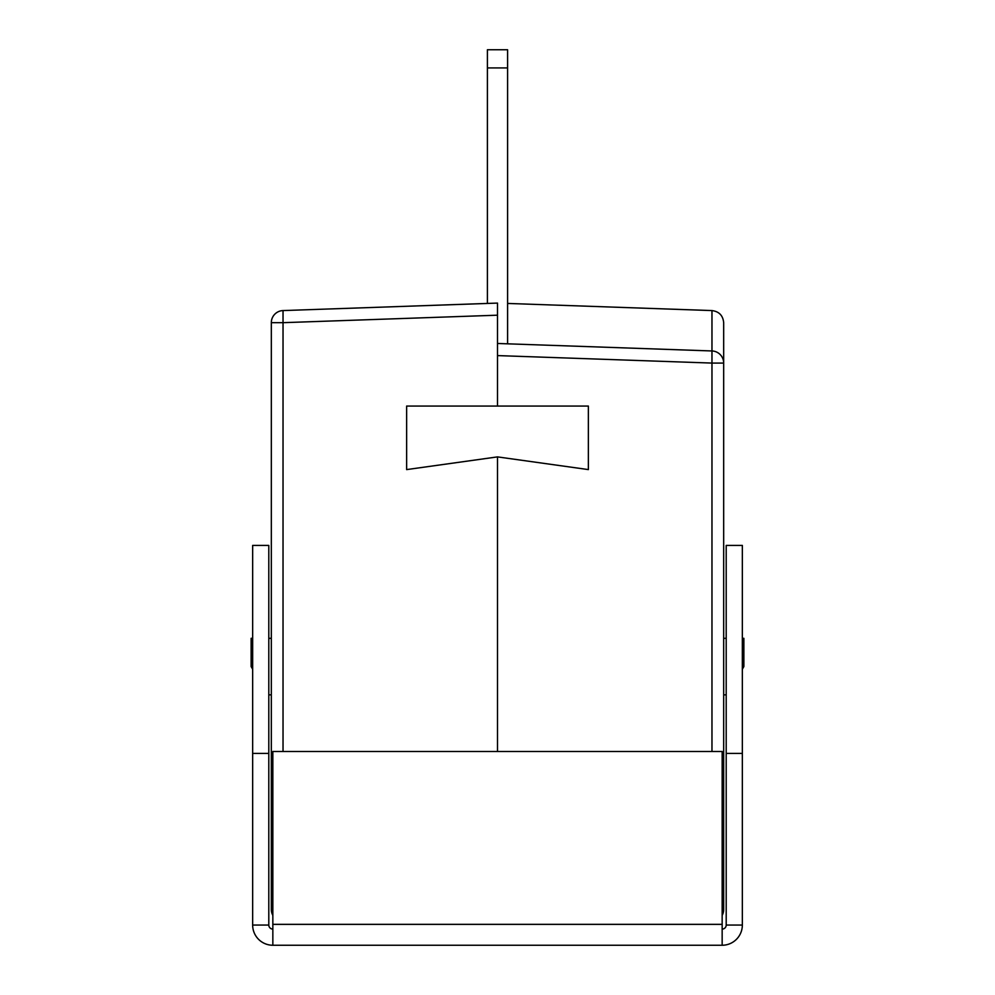 <?xml version="1.0" encoding="UTF-8"?>
<svg xmlns="http://www.w3.org/2000/svg" width="995" height="995" viewBox="0 0 995 995"><rect width="100%" height="100%" fill="white"/><g stroke="black" fill="none" stroke-linecap="round" stroke-linejoin="round"><path stroke-width="1.49" d="M722.159 915.363A12.114 12.114 0 0 0 723.676 909.492L723.676 363.075A12.114 12.114 0 0 0 711.972 350.961L507.599 343.822L507.599 49.75L487.401 49.75L487.401 303.438L283.028 310.577A12.114 12.114 0 0 0 271.324 322.678L271.324 909.492A12.114 12.114 0 0 0 272.841 915.363M252.655 669.2L251.138 666.575L251.138 638.305L252.655 638.305M271.324 694.846L268.799 694.846M271.324 638.305L268.799 638.305M742.345 638.305L743.862 638.305L743.862 666.575L742.345 669.2M723.676 694.846L726.201 694.846M723.676 638.305L726.201 638.305M497.5 456.892L406.632 469.59L406.632 406.072L588.368 406.072L588.368 469.59L497.5 456.892L497.5 751.499M497.5 406.072L497.5 303.089L283.028 310.577L283.028 322.678L497.5 315.191M711.972 350.961L711.972 363.075L723.676 363.075L723.676 322.678C722.992 315.539 719.099 311.497 711.972 310.577L711.972 350.961L497.5 343.474M723.676 363.075L723.676 322.678C722.992 315.539 719.099 311.497 711.972 310.577L507.599 303.438M252.655 753.414L252.655 925.051L268.799 925.051L268.799 753.414L252.655 753.414L252.655 545.409L268.799 545.409L268.799 753.414M742.345 545.409L742.345 753.414L726.201 753.414L726.201 545.409L742.345 545.409M722.159 929.094A4.042 4.042 0 0 0 726.201 925.051L742.345 925.051L742.345 753.414M742.345 925.051A20.198 20.198 0 0 1 722.159 945.25L272.841 945.25A20.198 20.198 0 0 1 252.655 925.051M272.841 945.25L272.841 751.499L722.159 751.499L722.159 945.25M268.799 925.051A4.042 4.042 0 0 0 272.841 929.094M726.201 753.414L726.201 925.051M487.401 67.921L507.599 67.921M283.028 751.499L283.028 322.678L271.324 322.678M272.841 909.492L271.324 909.492M723.676 909.492L722.159 909.492M497.5 355.588L711.972 363.075L711.972 751.499M272.841 924.355L722.159 924.355"/></g></svg>
